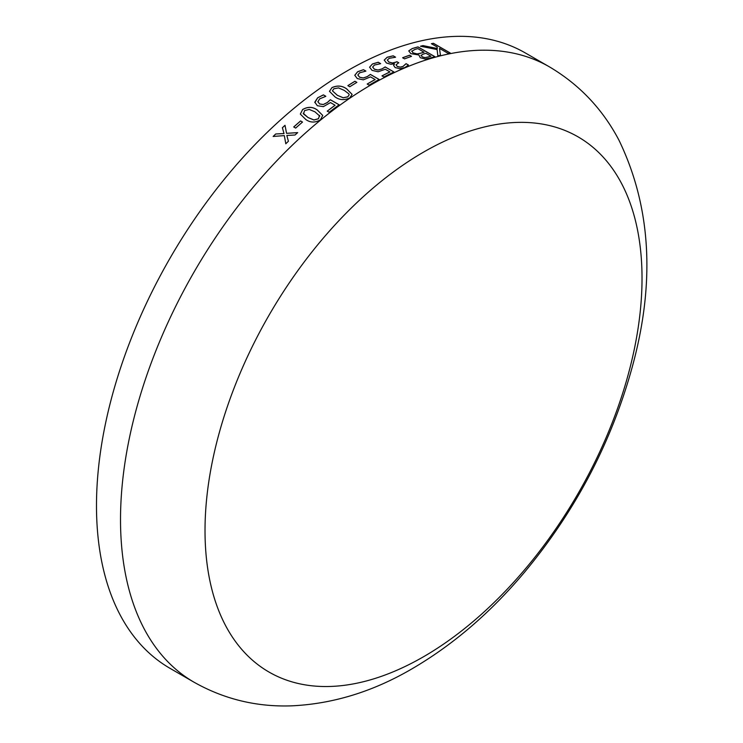 <?xml version="1.0" encoding="UTF-8"?>
<svg xmlns="http://www.w3.org/2000/svg" width="743" height="743" viewBox="0 0 743 743"><rect width="100%" height="100%" fill="white"/><g stroke="black" fill="none" stroke-linecap="round" stroke-linejoin="round"><path stroke-width="1.11" d="M170.082 668.375A355.303 205.133 -60 0 1 170.073 258.109A355.303 205.133 -60 0 1 525.375 52.976L549.402 66.842A355.303 205.133 -60 0 0 194.099 271.984A355.303 205.133 -60 0 0 194.099 682.25L170.082 668.375M408.752 50.877L412.207 48.564A355.303 205.133 -60 0 1 417.984 46.893L434.934 56.682A355.303 205.133 -60 0 0 430.141 58.056L425.08 58.985L420.259 57.74L418.903 54.991L410.842 53.645L408.752 50.877M409.579 55.223L411.511 56.347A355.303 205.133 -60 0 0 404.545 58.883L402.613 57.768A355.303 205.133 -60 0 1 409.579 55.223L411.427 56.366M386.453 63.006L384.224 60.09L387.177 57.239L393.205 55.818L395.573 57.183A355.303 205.133 -60 0 0 395.406 57.257L389.174 58.325L387.317 60.072L388.942 62.04L392.471 62.988L395.889 62.143A355.303 205.133 -60 0 1 396.901 61.715L398.833 62.83A355.303 205.133 -60 0 0 398.062 63.155L396.084 64.91L397.291 66.433L400.161 67.102L402.975 66.443L405.984 63.722A355.303 205.133 -60 0 1 406.096 63.675L408.464 65.04L404.824 67.594L399.994 68.7L395.155 67.594L393.604 65.356L394.375 63.833L390.837 64.26L386.453 63.006M369.577 67.195L372.447 63.963L378.233 62.245L380.667 63.647A355.303 205.133 -60 0 0 380.509 63.722L374.453 65.04L372.633 67.056L374.416 69.164L378.02 70.028L382.116 68.848L385.18 66.926L393.976 72.006A355.303 205.133 -60 0 0 383.917 76.984L381.986 75.87A355.303 205.133 -60 0 1 389.908 71.913L385.311 69.257L378.113 71.774L372.076 70.39L369.577 67.195M354.773 75.275L357.652 71.727L363.457 69.675L365.89 71.077A355.303 205.133 -60 0 0 365.732 71.161L359.658 72.795L357.838 75.015L359.621 77.198L363.225 77.969L367.33 76.566L370.395 74.402L379.199 79.482A355.303 205.133 -60 0 0 369.113 85.157L367.181 84.043A355.303 205.133 -60 0 1 375.122 79.538L370.525 76.882L363.318 79.835L357.272 78.572L354.773 75.275M354.95 81.256L356.872 82.371A355.303 205.133 -60 0 0 349.795 86.755L347.863 85.64A355.303 205.133 -60 0 1 354.95 81.256L356.826 82.399M331.898 87.646C337.257 85.194 342.189 85.603 346.684 88.881L352.136 94.407L349.712 97.937C344.362 100.463 339.44 100.101 334.944 96.859L329.483 91.333L331.907 87.702C337.266 85.25 342.189 85.659 346.684 88.937L352.136 94.435M317.855 101.568L319.648 103.927L323.242 104.503L327.31 102.506L330.347 99.72L339.152 104.8A355.303 205.133 -60 0 0 329.168 112.267L327.236 111.153A355.303 205.133 -60 0 1 335.084 105.237L330.486 102.58L323.354 106.639L317.335 105.72L314.818 102.135L317.642 97.788L323.4 94.872L325.833 96.284A355.303 205.133 -60 0 0 325.675 96.395L319.648 98.847L317.883 101.865M314.856 102.627L317.642 97.844L323.409 94.928L325.796 96.311M302.605 109.518C307.899 106.509 312.794 106.667 317.298 110.01L322.741 115.444L320.428 119.809C315.162 122.883 310.268 122.771 305.763 119.465L300.33 114.097L302.624 109.574C307.908 106.555 312.803 106.723 317.307 110.057L322.741 115.471M300.581 120.951L302.512 122.066A355.303 205.133 -60 0 0 295.658 128.084L293.726 126.969A355.303 205.133 -60 0 1 300.581 120.951L302.485 122.093M275.718 133.972L284.002 133.536L282.396 127.703A355.303 205.133 -60 0 1 285.015 125.307L286.566 133.331L297.683 132.616A355.303 205.133 -60 0 0 295.064 135.003L286.826 135.458L288.414 141.254A355.303 205.133 -60 0 0 285.804 143.761L284.318 135.616L273.136 136.452A355.303 205.133 -60 0 1 275.718 133.972L284.021 133.582L282.405 127.75A355.228 205.096 -60 0 1 285.024 125.353M422.971 45.592L437.321 48.527L437.116 47.013L431.367 43.698A355.303 205.133 -60 0 1 433.41 43.289L450.369 53.078A355.303 205.133 -60 0 0 448.326 53.487L439.484 48.379L440.46 55.251A355.303 205.133 -60 0 0 437.841 55.911L437.116 49.567L420.473 46.233A355.303 205.133 -60 0 1 422.971 45.592L437.321 48.527M423.529 656.747A309.004 178.404 -60 0 1 234.296 387.54A309.004 178.404 -60 0 1 612.752 169.042A309.004 178.404 -60 0 1 423.529 656.747M431.451 43.735A355.228 205.096 -60 0 1 433.392 43.354L450.267 53.097M439.484 48.379L440.45 55.316M420.603 46.252A355.228 205.096 -60 0 1 422.962 45.657M286.566 133.331L297.692 132.663M285.814 143.808L284.318 135.616M273.201 136.452A355.228 205.096 -60 0 1 275.727 134.019M293.773 126.997A355.228 205.096 -60 0 1 300.59 120.998M300.33 114.125L302.624 109.574M303.237 113.289L308.076 117.58L313.945 120.013L318.506 118.741L319.518 115.425M319.815 116.131L314.976 111.849L309.199 109.407L304.537 110.633L303.534 113.976L308.066 117.524L313.927 119.967L318.496 118.694L319.509 115.379M303.553 114.032L303.218 113.242M317.865 101.624L319.657 103.974L323.242 104.559L327.31 102.562L330.356 99.776L339.105 104.828M327.282 111.181A355.228 205.096 -60 0 1 335.093 105.292L335.084 105.237M314.865 102.655L314.818 102.19M329.483 91.361L331.907 87.702M332.437 90.878L337.294 95.271L343.173 97.797L347.789 96.878L349.173 94.825M337.294 95.271L343.173 97.742L347.78 96.822L349.173 94.798L348.848 93.869L344.325 90.423L338.539 87.897L333.83 88.77L332.437 90.85L337.294 95.215M347.919 85.668A355.228 205.096 -60 0 1 354.95 81.312M354.773 75.331L357.652 71.792L363.457 69.74L365.835 71.105M357.838 75.015L359.621 77.253L363.225 78.034L367.321 76.622L370.395 74.458L379.144 79.51M367.228 84.07A355.228 205.096 -60 0 1 375.122 79.594L375.122 79.538M369.577 67.251L372.438 64.028L378.233 62.31L380.602 63.675M372.633 67.056L374.416 69.229L378.02 70.083L382.116 68.904L385.171 66.991L393.92 72.034M382.041 75.897A355.228 205.096 -60 0 1 389.899 71.969L389.908 71.913M384.224 60.155L387.168 57.304L393.196 55.883L395.508 57.211M387.317 60.072L388.933 62.106L392.471 63.044L395.88 62.208A355.228 205.096 -60 0 1 396.892 61.78L398.768 62.858M396.084 64.91L397.291 66.498L400.161 67.167L402.966 66.508L405.975 63.787A355.228 205.096 -60 0 1 406.087 63.74L408.427 65.087M393.595 65.384L394.533 63.926M402.669 57.805A355.228 205.096 -60 0 1 409.56 55.288M408.734 50.961L412.198 48.62A355.228 205.096 -60 0 1 417.965 46.958L434.85 56.709M411.789 51.091L413.043 52.892L417.046 53.96L420.622 53.255A355.228 205.096 -60 0 1 424.049 52.251L417.835 48.592A355.303 205.133 -60 0 0 414.947 49.428L411.733 51.286M421.012 55.335L422.256 56.895L424.82 57.629L428.339 56.96A355.228 205.096 -60 0 1 430.912 56.217L425.99 53.301A355.303 205.133 -60 0 0 423.194 54.109L420.965 55.511M424.82 57.629L428.358 56.895A355.303 205.133 -60 0 1 430.931 56.152M422.256 56.895L424.829 57.564M421.03 55.27L422.265 56.83M417.046 53.96L420.631 53.19A355.303 205.133 -60 0 1 424.058 52.186M413.043 52.892L417.055 53.895M411.798 51.026L413.052 52.827M194.099 682.25C224.172 699.191 256.641 707.057 291.497 705.85C332.975 703.946 373.237 691.547 412.272 668.663C453.295 644.673 490.798 612.427 524.781 571.915C575.686 510.552 611.489 442.317 632.182 367.218C655.502 282.386 651.091 206.712 618.956 140.176C602.564 109.035 579.373 84.591 549.402 66.842"/></g></svg>
